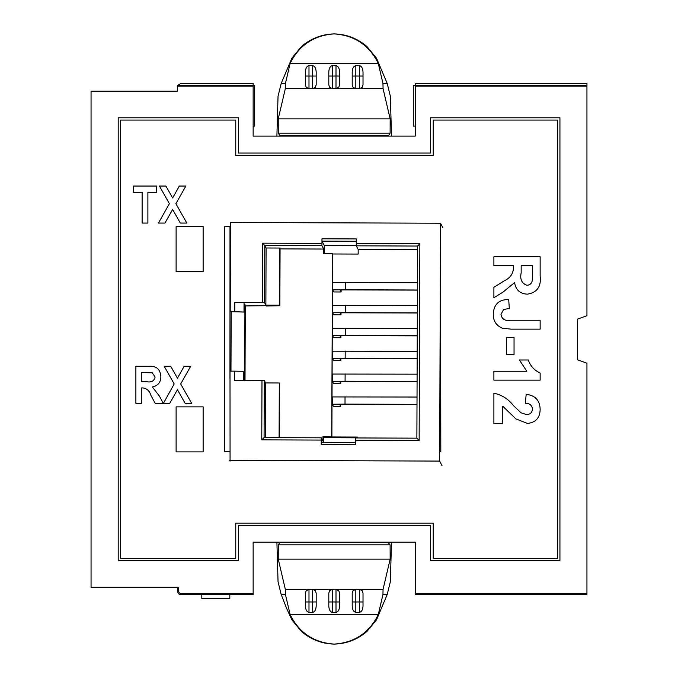<?xml version="1.0" encoding="UTF-8"?>
<svg xmlns="http://www.w3.org/2000/svg" width="678" height="678" viewBox="0 0 678 678"><rect width="100%" height="100%" fill="white"/><g stroke="black" fill="none" stroke-linecap="round" stroke-linejoin="round"><path stroke-width="1.02" d="M229.969 378.4L229.995 226.664M201.815 594.665L201.815 598.454L229.817 598.454L229.817 594.665M265.869 305.176L264.581 302.676L262.276 302.634L262.488 243.173L321.957 243.385L321.974 245.707L264.784 245.504L266.081 247.995L279.802 248.046L280.065 248.546L279.853 305.727L279.59 305.219L265.869 305.176L266.081 247.995M442.844 227.706L440.522 223.223L230.545 222.477L230.215 311.668L244.114 312.058L234.791 311.685L234.825 302.541L262.276 302.634M234.825 302.541L244.046 302.71L244.012 311.855M244.114 312.058L244.046 302.71M245.012 380.341L245.283 305.1L244.148 304.422M266.31 305.676L245.283 305.939M266.31 306.015L279.853 305.727M230.071 461.108L230.003 371.137L234.571 371.154L234.537 380.299L264.293 380.443L264.081 437.615L321.262 437.819L322.991 441.158L323.008 436.581L323.584 437.7L357.492 437.819M279.37 437.674L279.573 383.485L279.311 382.985L265.59 382.934L264.293 380.443M280.065 248.885L323.703 249.038L321.974 245.707M262.488 243.173L264.784 245.504L264.581 302.676M265.59 382.934L265.386 437.624M356.281 241.249L321.991 241.131L321.974 238.809L356.289 238.927L356.272 243.504L419.86 243.733L419.14 440.42L355.552 440.192L355.535 444.768L321.219 444.649L321.236 440.073L261.767 439.861L261.988 380.4M355.552 440.192L355.577 437.946L416.877 438.158L417.58 246.046L356.281 245.826L358.179 249.504L358.17 254.072L332.551 253.987L331.881 436.954L323.008 436.581M331.881 436.954L357.492 437.047L357.492 437.946M321.991 241.131L324.296 245.58L356.281 245.69M324.296 245.58L324.262 253.614M323.584 437.7L323.567 442.403M340.771 381.358L340.763 383.468L333.449 383.443L332.381 381.375L332.406 374.053L417.106 374.171M341.026 312.744L341.017 314.855L333.695 314.829L332.627 312.761L332.652 305.439L417.36 305.558M340.856 358.484L340.848 360.594L333.534 360.569L332.457 358.501L332.491 351.187L417.19 351.297M340.687 404.224L340.678 406.334L333.364 406.308L332.296 404.249L332.322 396.927L417.029 397.037M341.11 289.87L341.102 291.981L333.779 291.955L332.712 289.887L332.737 282.573L417.445 282.684M340.941 335.618L340.932 337.72L333.61 337.695L332.542 335.635L332.567 328.313L417.275 328.423M417.563 249.716L358.179 249.504M331.703 436.615L332.551 253.987M323.703 249.038L323.686 253.614L332.373 253.648M230.969 371.137L231.181 312.007M321.262 437.819L321.236 440.073M321.219 444.649L321.245 442.395L355.543 442.514L321.245 442.395M234.791 311.685L230.215 311.668M321.974 238.809L321.957 243.385M229.673 460.337L439.649 461.082L441.971 465.566M440.522 223.223L439.649 461.082M231.113 330.788L231.088 338.11L231.113 330.788M356.281 245.826L356.272 243.504M279.311 382.985L279.107 437.674M279.59 305.219L279.802 248.046M244.656 380.333L244.936 304.422M234.571 371.154L243.792 371.315L243.868 380.333M417.25 335.856L339.864 335.661L340.932 337.72M345.28 328.169L345.255 335.491L417.25 335.746M345.255 335.491L332.542 335.635M417.419 290.108L340.034 289.913L341.102 291.981M345.449 282.429L345.424 289.752L417.419 290.006M345.424 289.752L332.712 289.887L332.737 282.573M416.995 404.469L339.61 404.274L340.678 406.334M345.034 396.783L345.009 404.105L416.995 404.359M345.009 404.105L332.296 404.249L332.322 396.927M417.165 358.721L339.78 358.526L340.848 360.594M345.195 351.043L345.17 358.357L417.165 358.62M345.17 358.357L332.457 358.501L332.491 351.187M417.334 312.982L339.949 312.787L341.017 314.855M345.365 305.303L345.339 312.617L417.334 312.872M345.339 312.617L332.627 312.761L332.652 305.439M417.08 381.595L339.695 381.4L340.763 383.468M345.119 373.917L345.085 381.231L417.08 381.485M345.085 381.231L332.381 381.375L332.406 374.053M261.767 439.861L264.081 437.615M419.86 243.733L417.58 246.046M419.14 440.42L416.877 438.158M203.129 406.868L176.111 406.868L176.111 451.895L203.129 451.895L203.129 406.868L176.111 406.868L176.111 451.895L203.129 451.895L203.129 406.868M176.111 271.649L203.129 271.649L203.129 226.621L176.111 226.621L176.111 271.649L203.129 271.649L203.129 226.621L176.111 226.621L176.111 271.649M230.528 226.664L224.681 226.664L224.681 451.794L229.706 451.794M440.505 226.664L440.81 451.794L439.683 451.794M557.647 558.384L557.647 120.074L433.225 120.074L433.225 155.338L235.758 155.338L235.758 120.074L120.489 120.074L120.489 558.384L235.758 558.384L235.758 523.119L433.225 523.119L433.225 558.384L557.647 558.384M493.889 265.691L493.889 256.793L540.146 256.793L540.146 276.209C541.332 286.641 537.061 292.625 527.331 294.159C519.984 293.769 515.738 289.896 514.602 282.556L503.042 292.108L493.889 297.718L493.889 287.319L504.381 280.743C510.22 278.031 513.238 273.675 513.458 267.683L513.458 265.691L493.889 265.691M521.17 265.691L521.17 272.853C519.823 279.26 521.746 283.396 526.925 285.26C530.01 285.074 531.798 283.429 532.289 280.319L532.433 265.691L521.17 265.691M510.203 320.253L540.146 320.253L540.146 329.144L510.983 329.144L502.186 328.135C496.042 325.432 493.075 320.652 493.296 313.787C493.889 304.286 499.025 299.523 508.712 299.498L509.305 308.388L503.551 309.592L501 314.355C501.805 319.092 504.864 321.058 510.203 320.253M540.146 380.146L493.889 380.146L493.889 371.256L526.823 371.256L519.39 359.984L528.281 359.984C530.442 366.044 534.4 370.383 540.146 373.01L540.146 380.146M502.779 406.249L502.779 423.436L493.889 423.436L493.889 393.198C501.864 394.893 508.415 399.062 513.551 405.707L521.018 412.783L526.365 414.546C530.111 414.546 532.137 412.716 532.433 409.063C531.891 405.13 529.518 403.207 525.314 403.274L526.187 394.384C535.137 395.325 539.79 400.274 540.146 409.241C540.01 417.741 535.815 422.47 527.56 423.436L515.958 418.953L502.779 406.249M506.339 354.645L506.339 337.449L514.051 337.449L514.051 354.645L506.339 354.645M147.889 223.062L142.117 223.062L142.117 192.298L133.464 192.298L133.464 186.052L156.533 186.052L156.533 192.298L147.889 192.298L147.889 223.062M164.957 223.062L158.457 223.062L169.381 203.705L159.423 186.052L165.915 186.052L172.636 197.951L179.348 186.052L185.848 186.052L175.89 203.705L186.814 223.062L180.314 223.062L172.636 209.46L164.957 223.062M141.634 403.3L135.871 403.3L135.871 366.298L148.863 366.298C156.381 365.815 160.381 369.273 160.864 376.663C160.771 382.384 157.94 385.833 152.372 386.994L159.398 396.054L163.262 403.3L155.16 403.3L150.872 395.299C149.584 390.926 146.923 388.469 142.88 387.926L141.634 387.926L141.634 403.3M141.634 381.68L146.575 381.68C151.296 382.629 154.135 381.07 155.093 377.01L152.245 372.815L141.634 372.544L141.634 381.68M169.763 403.3L163.347 403.461L174.187 383.951L164.229 366.298L170.72 366.298L177.441 378.188L184.153 366.298L190.662 366.298L180.695 383.951L191.62 403.3L185.119 403.3L177.441 389.706L169.763 403.3M415.25 86.174L415.25 136.092L253.148 136.092L253.148 86.174L177.433 86.174L177.39 91.191L91.055 91.191L91.055 587.267L178.568 587.267L178.568 591.063A2.424 2.424 -0 0 0 180.992 593.487L253.148 593.487L253.148 542.137L415.25 542.137L415.25 593.487L586.945 593.487L586.945 363.213L577.342 359.713L577.342 319.194L586.945 315.702L586.945 86.174L415.25 86.174L415.25 85.648L586.945 85.648L586.945 83.335L415.25 83.335L415.25 85.555M238.52 117.786L118.201 117.786L118.201 560.672L238.52 560.672L238.52 525.408L430.471 525.408L430.471 560.672L559.935 560.672L559.935 117.786L430.471 117.786L430.471 153.05L238.52 153.05L238.52 117.786M253.148 85.555L253.148 83.335L180.992 83.335L177.594 85.555L254.614 85.555L254.614 126.074L253.352 126.074M177.594 85.555L253.148 85.648L253.148 86.174M177.56 85.648L177.433 86.174M253.148 126.074L254.614 126.074M253.148 593.487L253.148 594.665L180.992 594.665A3.602 3.602 180 0 1 177.39 591.063L177.39 587.267M316.185 84.835L316.185 72.08L316.185 84.835L315.355 87.318L312.583 88.657L312.583 65.664C314.762 66.071 315.956 68.215 316.185 72.08M382.96 83.428L378.265 63.376C369.205 45.146 354.518 35.324 334.195 33.908C346.492 34.231 357.399 38.434 366.917 46.502L376.536 58.198L387.197 83.428L382.96 83.428L383.07 88.657L359.416 88.657L359.416 65.664C361.586 66.071 362.789 68.215 363.018 72.08L363.018 84.835L362.188 87.318L359.416 88.657L336 88.657L336 65.664C338.169 66.071 339.373 68.215 339.602 72.08L339.602 84.835L338.771 87.318L336 88.657L285.328 88.657L278.234 118.853L278.277 133.134L280.167 136.092M332.398 88.657L329.627 87.318L328.796 84.835L328.796 72.08C329.025 68.215 330.228 66.071 332.398 65.664L332.398 88.657M336 65.664L332.398 65.664M339.602 84.835L339.602 72.08M355.814 88.657L353.035 87.318L352.213 84.835L352.213 72.08C352.441 68.215 353.636 66.071 355.814 65.664L355.814 88.657M359.416 65.664L355.814 65.664M363.018 84.835L363.018 72.08M378.265 63.376L290.133 63.376L285.438 83.428L285.328 88.657M308.982 65.664L308.982 88.657L306.21 87.318L305.38 84.835L305.38 72.08C305.609 68.215 306.812 66.071 308.982 65.664L312.583 65.664M391.494 542.137L390.35 581.775L387.189 594.572L376.527 619.811L366.908 631.498C357.391 639.566 346.492 643.769 334.195 644.1C321.906 643.769 311.007 639.566 301.49 631.498L291.871 619.811L286.794 608.785L281.209 594.572L285.446 594.572L290.142 614.624C299.193 632.854 313.88 642.676 334.195 644.092C354.518 642.676 369.205 632.854 378.256 614.624L382.951 594.572L383.062 589.343L359.416 589.343L362.188 590.682L363.018 593.165L363.018 605.92C362.789 609.785 361.586 611.929 359.416 612.336L355.814 612.336C353.636 611.929 352.441 609.785 352.213 605.92L352.213 593.165L353.035 590.682L355.814 589.343L336 589.343L338.771 590.682L339.602 593.165L339.602 605.92C339.373 609.785 338.169 611.929 336 612.336L332.398 612.336C330.228 611.929 329.025 609.785 328.796 605.92L328.796 593.165L329.627 590.682L332.398 589.343L312.583 589.343L315.355 590.682L316.185 593.165L316.185 605.92L316.185 593.165M316.185 605.92C315.956 609.785 314.762 611.929 312.583 612.336L312.583 589.343L285.336 589.343L278.243 559.147L278.285 544.866L280.167 542.137L388.231 542.137L388.231 542.612L280.167 542.612M308.982 612.336C306.812 611.929 305.609 609.785 305.38 605.92L305.38 593.165L306.21 590.682L308.982 589.343L308.982 612.336L312.583 612.336M285.446 594.572L285.336 589.343M378.256 614.624L290.142 614.624M363.018 605.92L363.018 593.165M339.602 605.92L339.602 593.165M383.07 88.657L390.164 118.853L390.121 133.134L388.231 136.092M388.231 135.397L280.167 135.397M586.945 86.174L586.945 85.648M586.945 593.487L586.945 594.665L415.25 594.665L415.25 593.487M415.25 126.074L413.292 126.074L413.292 85.555L586.945 85.555M383.062 589.343L390.155 559.147L390.113 544.866L388.231 542.612M336 612.336L336 589.343L332.398 589.343L332.398 612.336M359.416 612.336L359.416 589.343L355.814 589.343L355.814 612.336M276.904 542.137L278.048 581.775L281.209 594.572M276.895 136.092L278.039 96.225L281.201 83.428L291.862 58.198L301.481 46.502C310.999 38.434 321.906 34.231 334.195 33.9C313.88 35.324 299.184 45.146 290.133 63.376M391.503 136.092L390.359 96.225L387.197 83.428M328.796 605.92L328.796 593.165M328.796 84.835L328.796 72.08M352.213 84.835L352.213 72.08M352.213 605.92L352.213 593.165M305.38 605.92L305.38 593.165M305.38 84.835L305.38 72.08M243.792 371.315L243.758 380.333M332.542 335.627L332.576 328.313M363.018 601.962L352.213 601.962M362.188 87.318A3.602 3.593 180 0 1 359.416 88.615L355.814 88.615A3.602 3.593 180 0 1 353.035 87.318M338.771 87.318A3.602 3.593 180 0 1 336 88.615L332.398 88.615A3.602 3.593 180 0 1 329.627 87.318M339.602 601.962L328.796 601.962M390.113 544.866L278.285 544.866M390.155 559.147L278.243 559.147M382.951 594.572L387.189 594.572M390.164 118.853L278.234 118.853M390.121 133.134L278.277 133.134M285.438 83.428L281.201 83.428M338.771 590.682A3.602 3.593 0 0 0 336 589.385L332.398 589.385A3.602 3.593 0 0 0 329.627 590.682M339.602 76.038L328.796 76.038M363.018 76.038L352.213 76.038M362.188 590.682A3.602 3.593 0 0 0 359.416 589.385L355.814 589.385A3.602 3.593 0 0 0 353.035 590.682M306.21 590.682A3.602 3.593 0 0 1 308.982 589.385L312.583 589.385A3.602 3.593 0 0 1 315.355 590.682M305.38 601.962L316.185 601.962M305.38 76.038L316.185 76.038M306.21 87.318A3.602 3.593 -0 0 0 308.982 88.615L312.583 88.615A3.602 3.593 180 0 0 315.355 87.318M180.992 594.665L180.992 593.487M177.39 591.063L178.568 591.063"/></g></svg>
